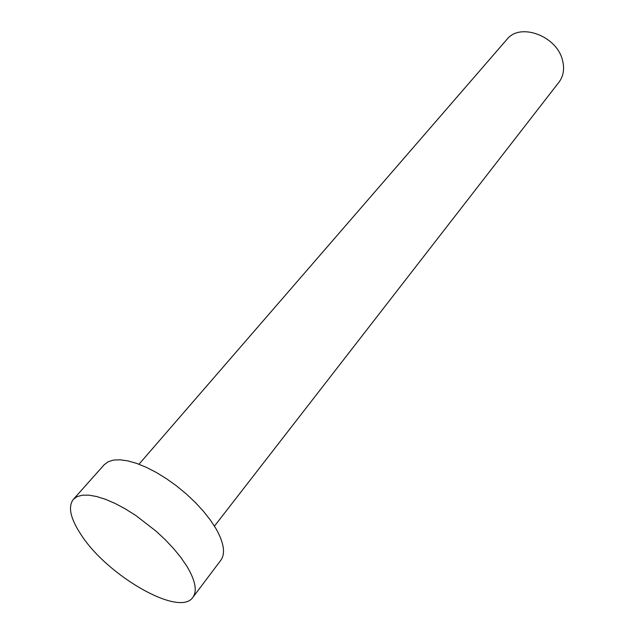 <?xml version="1.0" encoding="UTF-8"?>
<svg xmlns="http://www.w3.org/2000/svg" width="634" height="634" viewBox="0 0 634 634"><rect width="100%" height="100%" fill="white"/><g stroke="black" fill="none" stroke-linecap="round" stroke-linejoin="round"><path stroke-width="0.95" d="M138.981 464.239L506.891 39.435C519.825 22.293 556.874 35.781 562.501 60.293C564.672 68.829 563.499 76.128 558.998 82.166L214.451 526.125M73.346 499.362L104.238 464.698L108.152 461.742L113.486 460.086L120.135 459.793L127.949 460.902L136.722 463.414L146.24 467.282L156.233 472.417L166.425 478.686L176.521 485.906L186.222 493.886L195.256 502.39L203.348 511.162L210.29 519.951L215.893 528.51C223.992 542.91 225.633 553.506 220.798 560.29L192.855 597.371C179.565 617.508 107.312 575.775 81.089 534.739C70.39 518.549 67.806 506.756 73.346 499.362L77.11 496.62L82.341 495.194L88.926 495.154L96.725 496.533L105.545 499.323L115.158 503.475L125.294 508.88L135.676 515.41L155.956 531.062L165.268 539.74L173.661 548.64L180.904 557.516L186.792 566.114C195.391 580.522 197.412 590.936 192.855 597.371"/></g></svg>
